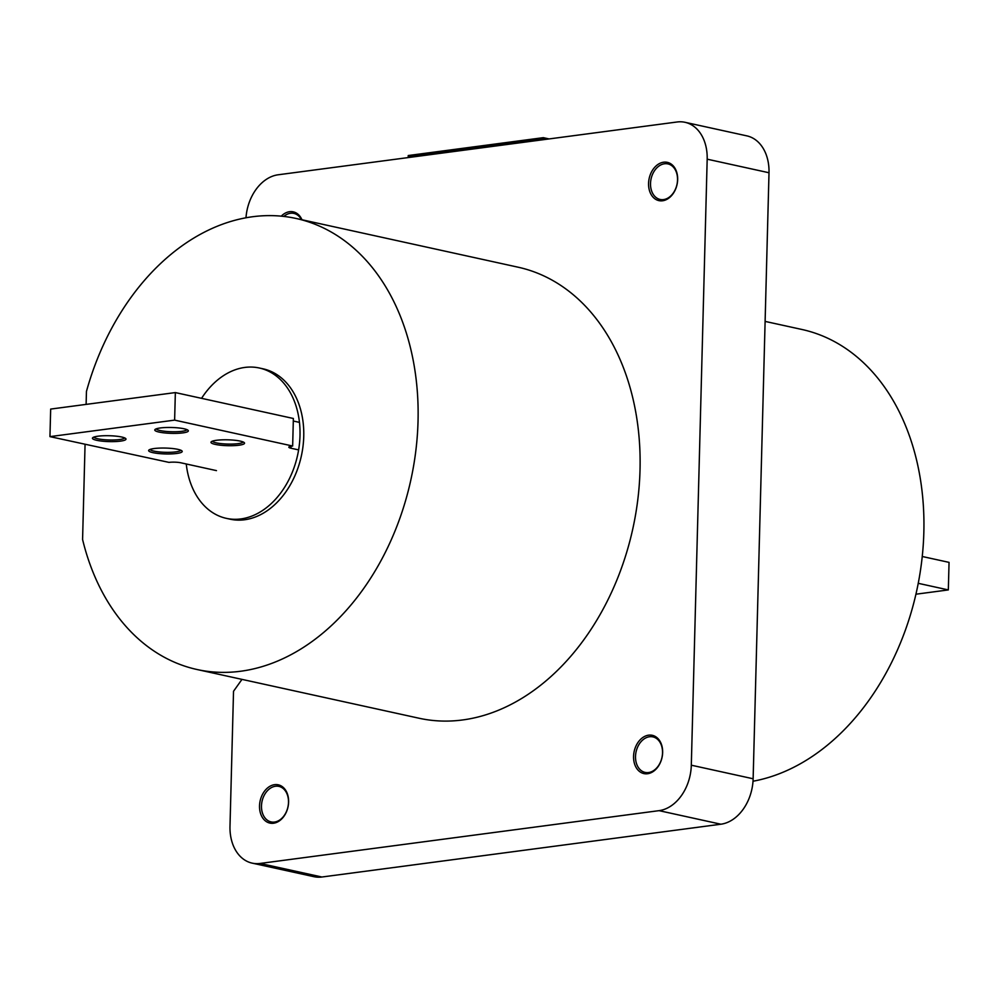 <?xml version="1.0" encoding="UTF-8"?>
<svg xmlns="http://www.w3.org/2000/svg" width="999" height="999" viewBox="0 0 999 999"><rect width="100%" height="100%" fill="white"/><g stroke="black" fill="none" stroke-linecap="round" stroke-linejoin="round"><path stroke-width="1.5" d="M286.076 812.374A18.194 13.249 102.4 0 1 271.091 821.915A18.194 13.249 102.4 0 1 263.898 795.928A18.194 13.249 102.4 0 1 278.883 786.388A18.194 13.249 102.4 0 1 286.076 812.374M659.278 764.435A18.194 13.249 102.4 0 1 645.129 772.414A18.194 13.249 102.4 0 1 638.761 744.867A18.194 13.249 102.4 0 1 652.921 736.887A18.194 13.249 102.4 0 1 659.278 764.435M283.816 216.421A18.194 13.249 102.4 0 1 293.893 213.411A18.194 13.249 102.4 0 1 301.423 219.643M652.572 193.182A18.194 13.249 102.4 0 1 653.284 172.777A18.194 13.249 102.4 0 1 667.931 163.911A18.194 13.249 102.4 0 1 675.486 170.192A18.194 13.249 102.4 0 1 674.762 190.597A18.194 13.249 102.4 0 1 660.127 199.45A18.194 13.249 102.4 0 1 652.572 193.182M201.561 398.339A76.96 56.044 102.4 0 1 259.34 368.007A76.96 56.044 102.4 0 1 300 435.614A76.96 56.044 102.4 0 1 226.348 518.356A76.96 56.044 102.4 0 1 186.251 463.986M226.348 518.356L230.095 519.18A76.96 56.044 -77.6 0 0 303.746 436.438A76.96 56.044 -77.6 0 0 263.099 368.831L259.34 368.007M633.566 756.368A19.593 14.273 102.4 0 1 652.31 735.314A19.593 14.273 102.4 0 1 662.649 752.522A19.593 14.273 102.4 0 1 643.905 773.588A19.593 14.273 102.4 0 1 633.566 756.368M259.528 805.881A19.593 14.273 102.4 0 1 278.271 784.814A19.593 14.273 102.4 0 1 288.611 802.022A19.593 14.273 102.4 0 1 269.867 823.089A19.593 14.273 102.4 0 1 259.528 805.881M648.563 183.404A19.593 14.273 102.4 0 1 667.307 162.35A19.593 14.273 102.4 0 1 677.659 179.558A19.593 14.273 102.4 0 1 658.915 200.624A19.593 14.273 102.4 0 1 648.563 183.404M281.268 216.159A19.593 14.273 102.4 0 1 293.269 211.85A19.593 14.273 102.4 0 1 301.96 219.768M86.114 404.395L86.451 391.421A230.894 168.144 102.4 0 1 296.091 218.469A230.894 168.144 102.4 0 1 418.032 421.316A230.894 168.144 102.4 0 1 197.103 669.53A230.894 168.144 102.4 0 1 82.58 539.485L85.065 444.33M296.091 218.469L518.081 267.195A230.894 168.144 102.4 0 1 640.022 470.029A230.894 168.144 102.4 0 1 419.093 718.244L197.103 669.53M765.109 321.403L801.897 329.47A230.894 168.144 102.4 0 1 922.152 557.367A230.894 168.144 102.4 0 1 753.009 781.23M241.983 679.37L233.529 691.271L229.995 826.248A41.983 30.569 -77.6 0 0 252.173 863.136L313.986 876.697A41.983 30.569 -77.6 0 0 321.903 877.01L720.878 824.212A41.983 30.569 -77.6 0 0 753.134 778.77L769.005 172.752A41.983 30.569 -77.6 0 0 746.827 135.864L685.014 122.303A41.983 30.569 -77.6 0 0 677.097 121.99L278.122 174.788A41.983 30.569 -77.6 0 0 245.991 217.77M252.173 863.136A41.983 30.569 -77.6 0 0 260.09 863.448L659.065 810.651A41.983 30.569 -77.6 0 0 691.308 765.197L707.18 159.178A41.983 30.569 -77.6 0 0 685.014 122.303M922.239 556.493L949.05 562.375L948.326 589.922L915.933 594.205M948.326 589.922L918.243 583.316M180.807 450.212A15.397 2.697 1.5 0 1 175.762 451.885A15.397 2.697 1.5 0 1 159.665 451.973A15.397 2.697 1.5 0 1 150.1 449.413M154.183 448.539A16.796 2.935 1.5 0 1 170.891 448.364A16.796 2.935 1.5 0 1 181.955 450.911A16.796 2.935 1.5 0 1 176.661 453.471A16.796 2.935 1.5 0 1 157.23 453.359A16.796 2.935 1.5 0 1 148.913 450.049A16.796 2.935 1.5 0 1 154.183 448.539M243.144 441.97A15.397 2.697 1.5 0 1 238.099 443.643A15.397 2.697 1.5 0 1 222.003 443.718A15.397 2.697 1.5 0 1 212.437 441.158M216.521 440.284A16.796 2.935 1.5 0 1 233.229 440.109A16.796 2.935 1.5 0 1 244.293 442.669A16.796 2.935 1.5 0 1 238.998 445.217A16.796 2.935 1.5 0 1 219.568 445.104A16.796 2.935 1.5 0 1 211.251 441.795A16.796 2.935 1.5 0 1 216.521 440.284M186.938 429.632A15.397 2.697 1.5 0 1 181.905 431.306A15.397 2.697 1.5 0 1 165.809 431.393A15.397 2.697 1.5 0 1 156.244 428.833M160.315 427.959A16.796 2.935 1.5 0 1 177.023 427.784A16.796 2.935 1.5 0 1 188.087 430.332A16.796 2.935 1.5 0 1 182.805 432.892A16.796 2.935 1.5 0 1 163.361 432.779A16.796 2.935 1.5 0 1 155.057 429.47A16.796 2.935 1.5 0 1 160.315 427.959M124.6 437.887A15.397 2.697 1.5 0 1 119.555 439.56A15.397 2.697 1.5 0 1 103.471 439.635A15.397 2.697 1.5 0 1 93.906 437.075M97.977 436.201A16.796 2.935 1.5 0 1 114.685 436.026A16.796 2.935 1.5 0 1 125.749 438.586A16.796 2.935 1.5 0 1 120.454 441.133A16.796 2.935 1.5 0 1 101.024 441.021A16.796 2.935 1.5 0 1 92.72 437.712A16.796 2.935 1.5 0 1 97.977 436.201M291.046 446.253L290.996 448.226L298.614 449.9M290.996 448.226A8.392 1.474 1.5 0 1 288.836 447.177A8.392 1.474 1.5 0 1 291.608 446.166L292.657 446.029L293.369 418.481L175.349 392.582L50.674 409.078L49.95 436.625L174.625 420.129L292.657 446.029M49.95 436.625L169.006 462.387A8.392 1.474 1.5 0 1 180.869 462.799L216.458 470.616M174.625 420.129L175.349 392.582M293.306 421.029L299.45 422.377M410.077 157.33L408.204 156.918L408.229 155.532L543.306 137.662L549.075 138.923M543.306 137.662L543.269 139.036L545.142 139.448M408.204 156.918L543.269 139.036M260.09 863.448L321.903 877.01M659.065 810.651L720.878 824.212M691.308 765.197L753.134 778.77M707.18 159.178L769.005 172.752"/></g></svg>
